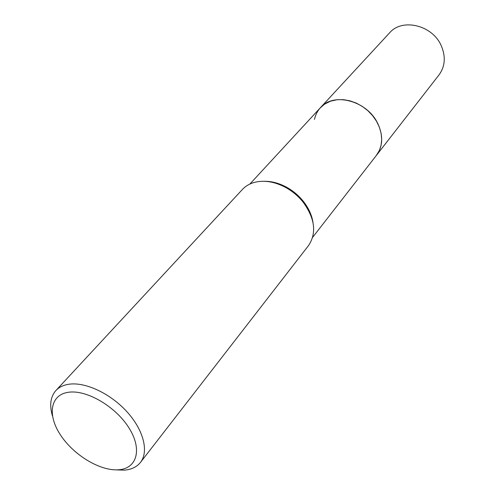 <?xml version="1.0" encoding="UTF-8"?>
<svg xmlns="http://www.w3.org/2000/svg" width="495" height="495" viewBox="0 0 495 495"><rect width="100%" height="100%" fill="white"/><g stroke="black" fill="none" stroke-linecap="round" stroke-linejoin="round"><path stroke-width="0.74" d="M320.024 108.127L324.584 104.136L330.505 101.178L337.256 99.699L343.474 99.674L349.866 100.801L356.19 103.053L362.229 106.351L367.748 110.583L372.556 115.589L376.472 121.188L379.362 127.172L381.125 133.328L381.701 139.423L381.088 145.245L379.318 150.604L376.126 155.733M314.455 119.388C316.596 110.187 322.251 104.012 331.427 100.869L337.256 99.693L343.474 99.668L349.866 100.794L356.196 103.047L362.235 106.351L367.754 110.583L372.562 115.589L376.478 121.188L379.368 127.172L381.131 133.328L381.707 139.423L381.094 145.252L379.318 150.604L376.466 155.3L312.636 237.334M264.646 181.294C272.009 181.263 279.421 183.292 286.877 187.382C293.263 190.977 298.745 195.63 303.336 201.341C308.583 208.036 311.794 215.016 312.964 222.286M52.451 415.93C49.314 405.25 50.447 396.798 55.861 390.574L242.352 189.511C245.526 186.108 249.567 183.732 254.473 182.377C264.336 179.908 274.843 181.665 285.999 187.642C292.681 191.404 298.423 196.274 303.225 202.257C315.037 218.703 316.794 233.157 308.49 245.619L140.487 462.38C136.812 466.983 131.41 469.576 124.301 470.151L116.028 469.873M55.861 390.574C59.004 387.214 63.31 385.104 68.78 384.256C85.152 381.701 110.237 393.358 126.862 411.654C143.556 429.926 149.02 451.595 140.487 462.38M68.353 392.288C86.365 389.429 115.471 406.321 128.886 427.785C142.572 449.213 137.047 468.623 118.602 469.78C100.343 471.24 73.817 455.27 60.631 435.192C47.186 415.163 50.131 394.824 68.353 392.288M320.395 107.718L389.522 32.924C402.188 17.758 432.741 25.134 441.379 46.01C445.877 56.869 445.085 66.503 439.009 74.912L376.472 155.3C382.852 146.433 383.359 136.001 377.988 123.991C367.655 100.893 333.642 91.693 320.395 107.718L249.851 184.066M286.877 187.382L285.999 187.642M303.336 201.341L303.225 202.257"/></g></svg>
